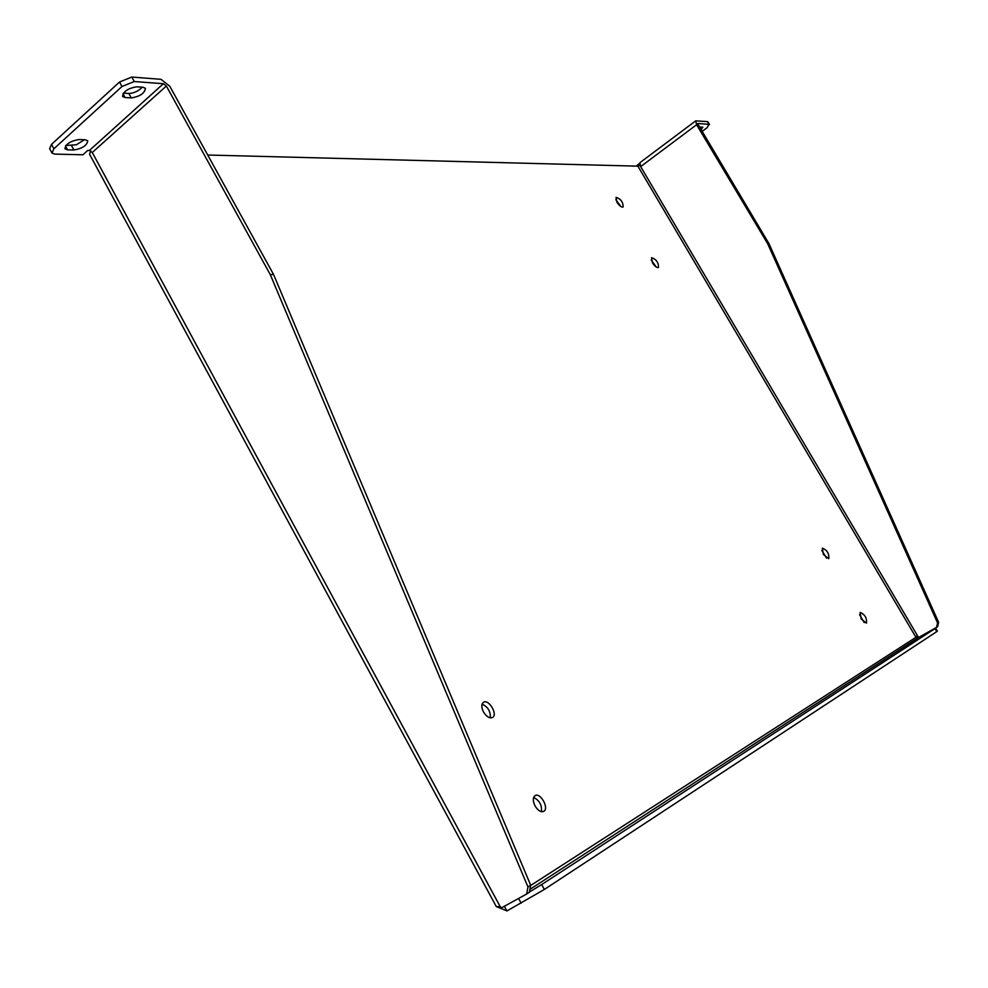 <?xml version="1.0" encoding="UTF-8"?>
<svg xmlns="http://www.w3.org/2000/svg" width="988" height="988" viewBox="0 0 988 988"><rect width="100%" height="100%" fill="white"/><g stroke="black" fill="none" stroke-linecap="round" stroke-linejoin="round"><path stroke-width="1.48" d="M656.217 267.007L651.228 260.005M490.27 717.856C490.678 711.36 487.961 706.803 482.095 704.172M826.524 558.158L821.818 550.402M620.847 206.541L615.82 199.687M864.191 622.551L859.548 614.635M541.436 811.679C542.066 805.084 539.46 800.354 533.644 797.489M639.977 165.255L637.89 166.157L207.715 155.017M90.748 150.942L89.525 154.153L496.297 906.589L500.224 906.663L501.484 907.849L526.678 894.004L527.975 886.989L270.28 274.639L166.355 86.03L92.267 152.498M506.832 910.825L496.309 906.601M652.426 262.771L651.537 257.695C656.242 259.227 658.564 262.487 658.502 267.464C656.835 267.933 654.809 266.365 652.426 262.771M483.503 711.978C481.292 707.42 481.28 704.197 483.453 702.32C488.628 698.627 498.15 714.509 492.53 717.486C489.542 718.597 486.528 716.769 483.503 711.978M823.375 554.466L822.349 548.167C827.141 550.094 829.278 553.613 828.784 558.726L823.375 554.466M616.92 202.194L616.067 197.353C620.748 198.823 623.107 202.046 623.144 206.986C621.44 207.455 619.365 205.862 616.92 202.194M861.19 618.97L860.116 612.387C864.92 614.425 867.019 618.019 866.451 623.169L861.19 618.97M535.076 805.986C532.73 801.07 532.73 797.625 535.064 795.661C540.387 792.067 549.464 808.53 543.721 811.37C540.844 812.408 537.966 810.605 535.076 805.986M938.6 622.242L937.6 626.725L936.55 627.405L937.55 622.922L938.6 622.242L768.911 243.53L697.602 123.698M935.611 628.146L934.944 628.627L936.735 631.653L937.402 631.159L935.611 628.146L918.223 637.717L915.95 637.297L916.333 636.247L918.877 637.322L936.55 627.405M937.55 622.922L767.614 243.616L696.602 124.747L695.7 120.857L639.891 162.711L640.656 166.626L639.854 165.255M500.224 906.663L92.366 152.671L89.426 150.46L163.403 83.708L166.355 86.03M497.94 907.033L498.928 906.428L497.94 907.033M936.735 631.653L544.351 889.447L506.918 910.973L504.374 906.268M767.614 243.616L768.911 243.53M695.7 120.857L707.396 121.61L709.038 124.352L697.837 123.512M637.89 166.157L915.95 637.297L530.642 885.507M163.403 83.708L134.245 81.535L131.787 77.052L160.982 79.312L169.812 86.277L273.54 274.442L270.28 274.639M273.54 274.442L530.692 885.236L527.975 886.989M530.692 885.236L529.395 892.238L526.678 894.004M544.351 889.447L541.671 884.556L529.445 892.003M541.671 884.556L934.944 628.627M701.962 131.528L707.013 127.773L709.038 124.352M699.183 126.884L702.826 127.205L700.974 129.873M639.569 163.452L637.062 165.342L637.532 166.145M51.994 153.041L54.698 154.103L82.906 154.783L87.734 150.423L89.426 150.46M67.567 149.843L73.902 150.003C82.461 148.484 87.068 145.409 87.747 140.79L85.19 139.765L78.879 139.543C70.259 141.049 65.603 144.125 64.924 148.793L67.567 149.843L65.492 145.977M51.994 153.054L53.883 148.793L121.981 86.512L134.245 81.535M125.056 97.54L131.281 97.923C140.024 96.478 144.73 93.267 145.421 88.303L143.05 87.253L136.838 86.808C128.045 88.241 123.29 91.452 122.598 96.466L125.056 97.54L122.969 93.724M65.875 145.483L76.323 144.791L84.449 139.74M49.635 148.669L51.512 144.372L119.523 82.016L131.787 77.052M123.377 93.144L128.86 93.502C134.096 93.181 138.555 91.069 142.223 87.191M696.602 124.747L640.656 166.626L918.025 636.618M918.223 637.717L529.926 889.385M518.589 898.45L521.145 903.18M119.523 82.016L121.981 86.512M73.902 150.003L71.556 145.656M53.883 148.793L51.512 144.372M131.281 97.923L128.86 93.502M707.902 121.833L709.545 124.574M49.635 148.657L51.895 152.881"/></g></svg>
